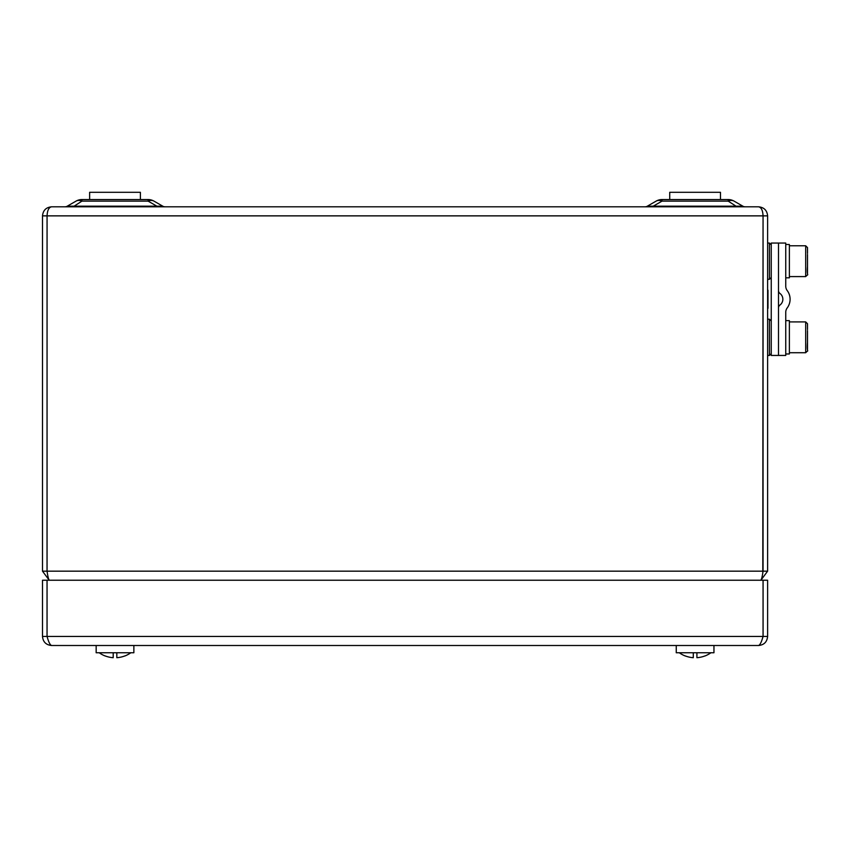 <?xml version="1.0" encoding="UTF-8"?>
<svg xmlns="http://www.w3.org/2000/svg" width="850" height="850" viewBox="0 0 850 850"><rect width="100%" height="100%" fill="white"/><g stroke="black" fill="none" stroke-linecap="round" stroke-linejoin="round"><path stroke-width="1.27" d="M779.949 293.452A7.246 7.246 0 0 1 779.949 305.054A3.623 3.623 0 0 0 778.494 307.955L778.494 355.449L785.751 355.449L785.751 312.301A7.246 7.246 0 0 1 787.196 307.955A14.503 14.503 0 0 0 787.196 290.551A7.246 7.246 0 0 1 785.751 286.206L785.751 243.058L778.494 243.058L778.494 290.551A3.623 3.623 0 0 0 779.949 293.452M771.247 244.864L769.431 243.058L769.431 279.31L771.247 277.504M767.614 279.31L769.431 279.31M696.915 652.747L696.915 657.698A27.136 27.136 0 0 0 704.788 655.977L704.82 656.03A27.189 27.189 0 0 0 710.929 652.747M679.288 652.747A27.189 27.189 0 0 0 685.387 656.03L685.429 655.977A27.136 27.136 0 0 0 693.281 657.698L693.281 655.966L693.281 657.698M693.281 655.966A26.509 22.004 0 0 0 693.292 655.966L693.292 652.747M713.957 645.501L713.957 652.747L676.249 652.747L676.249 645.501M133.864 645.501L133.864 652.747L96.156 652.747L96.156 645.501M758.551 645.501L51.563 645.501C50.065 644.969 48.567 641.941 47.058 636.438L47.058 580.231L763.056 580.231L763.056 636.438C761.558 641.931 760.059 644.959 758.551 645.501C764.054 644.969 767.072 641.941 767.614 636.438L763.088 636.438L763.088 580.231L767.614 580.231L767.614 636.438M42.5 636.438L47.037 636.438L47.037 580.231L42.5 580.231L42.5 636.438C43.031 641.931 46.049 644.959 51.563 645.501M116.822 652.747L116.822 657.698A27.136 27.136 0 0 0 124.695 655.977L124.727 656.03A27.189 27.189 0 0 0 124.727 656.03A27.189 27.189 0 0 0 130.836 652.747M99.195 652.747A27.189 27.189 0 0 0 105.294 656.03L105.326 655.977A27.136 27.136 0 0 0 113.188 657.698L113.188 655.966L113.188 657.698M113.188 655.966A26.509 22.004 0 0 0 113.199 655.966L113.199 652.747M785.751 353.972L789.374 353.972L785.751 353.972M785.751 320.641L789.374 320.641L789.374 353.972M669.726 199.548L669.726 192.302L720.481 192.302L720.481 199.548L720.481 192.302M49.385 580.231C48.609 579.711 47.834 576.683 47.058 571.168L47.058 215.868C47.334 210.364 48.833 207.347 51.563 206.805L758.551 206.805C761.281 207.347 762.79 210.364 763.056 215.868L763.056 571.168C762.291 576.672 761.515 579.689 760.739 580.231M47.069 215.305L47.037 571.168L42.5 571.168L48.949 579.849M51.563 206.805C46.07 207.347 43.053 210.364 42.5 215.868L42.5 571.168M762.801 572.751L763.056 215.305M763.088 571.168L767.614 571.168L767.614 215.868C767.072 210.364 764.054 207.347 758.551 206.805M763.056 215.868L47.058 215.868M761.175 579.849L767.614 571.168M47.037 571.168L47.313 572.751M645.076 206.805A4.537 4.537 0 0 0 647.339 206.189L656.115 201.131A11.783 11.783 0 0 1 662.012 199.548L728.206 199.548A11.783 11.783 0 0 1 734.092 201.131L742.868 206.189A4.537 4.537 0 0 0 745.131 206.805M64.983 206.805A4.537 4.537 0 0 0 67.246 206.189L76.022 201.131A11.783 11.783 0 0 1 81.908 199.548L148.113 199.548A11.783 11.783 0 0 1 153.999 201.131L162.775 206.189A4.537 4.537 0 0 0 165.038 206.805M148.113 199.548L148.113 201.131A11.783 7.714 120 0 1 153.999 201.131L162.775 206.189L156.889 206.189L148.113 201.131L81.908 201.131A11.783 7.714 -120 0 0 76.022 201.131L67.246 206.189L156.889 206.189L156.889 206.805M653.236 206.805L653.236 206.189L647.339 206.189L656.115 201.131A11.783 7.714 -120 0 1 662.012 201.131L653.236 206.189L742.868 206.189L734.092 201.131A11.783 7.714 120 0 0 728.206 201.131L662.012 201.131L662.012 199.548M73.142 206.805L81.908 201.131L81.908 199.548M736.982 206.805L728.206 201.131L728.206 199.548M763.088 222.211A10.88 10.88 0 0 0 763.056 221.468M47.058 248.338A10.88 10.88 0 0 1 47.037 247.584M47.037 222.211A10.88 10.88 0 0 1 47.058 221.468M771.247 321.002L769.431 319.196L769.431 355.449L771.247 353.632M767.614 355.449L769.431 355.449M785.751 277.833L789.374 277.833L785.751 277.833M785.751 244.502L789.374 244.502L789.374 277.833M771.247 355.449L778.494 355.449L778.494 243.058L771.247 243.058L771.247 355.449M767.986 290.19L767.986 308.316M767.614 284.75L767.614 313.756M89.632 199.548L89.632 192.302L140.388 192.302L140.388 199.548M789.374 266.167L789.374 267.24M789.374 267.474L789.374 268.377M789.374 268.504L789.374 270.938M789.374 252.981L789.374 254.734M807.5 255.988L807.5 273.509M807.5 254.511L807.5 268.961M789.374 341.062L789.374 343.379M789.374 343.612L789.374 344.516M789.374 344.643L789.374 347.076M789.374 345.897L789.374 343.772M789.374 329.12L789.374 330.873M807.5 332.127L807.5 349.647M807.5 330.65L807.5 345.1M763.056 636.438L47.058 636.438M47.058 571.168L763.056 571.168M767.614 215.868L763.088 215.868M42.5 215.868L47.037 215.868M789.374 245.778L805.683 245.778L805.683 276.59C809.604 272.553 806.512 278.556 807.5 266.379M789.374 321.916L805.683 321.916L805.683 352.729C809.593 348.617 806.523 354.886 807.5 342.518M767.614 243.058L769.431 243.058M767.614 319.196L769.431 319.196M789.374 276.59L805.683 276.59M805.683 245.778L807.5 247.584L807.5 253.406M789.374 352.729L805.683 352.729M805.683 321.916L807.5 323.723L807.5 329.545"/></g></svg>
